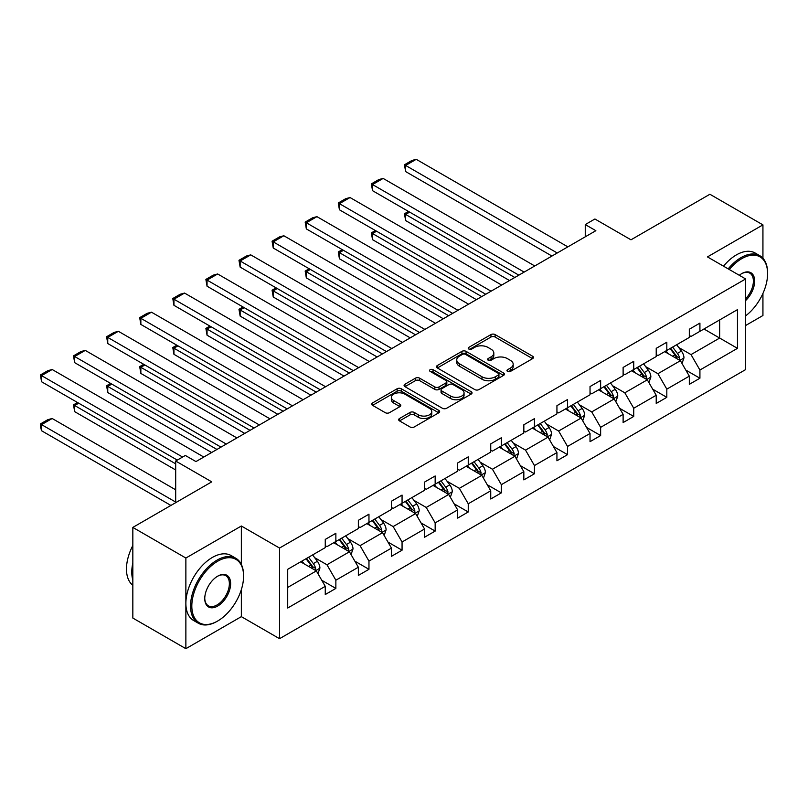 <?xml version="1.0" encoding="UTF-8"?>
<svg xmlns="http://www.w3.org/2000/svg" width="808" height="808" viewBox="0 0 808 808"><rect width="100%" height="100%" fill="white"/><g stroke="black" fill="none" stroke-linecap="round" stroke-linejoin="round"><path stroke-width="1.21" d="M507.555 371.407A2.06 1.192 0 0 0 510.474 371.407L532.603 358.631A2.949 1.697 0 0 0 533.462 357.429A2.949 1.697 0 0 0 532.603 356.227L495.112 334.583A2.949 1.697 0 0 0 490.951 334.583L468.822 347.359A2.06 1.192 0 0 0 468.226 348.197A2.06 1.192 0 0 0 468.822 349.046A2.06 1.192 0 0 0 471.741 349.046L474.609 347.389A9.423 5.444 0 0 1 487.931 347.389L491.052 349.197A9.423 5.444 0 0 1 493.819 353.035A9.423 5.444 0 0 1 491.052 356.884L488.194 358.54A2.06 1.192 0 0 0 487.588 359.378A2.06 1.192 0 0 0 488.194 360.227A2.06 1.192 0 0 0 491.113 360.227L493.971 358.57A9.423 5.444 0 0 1 507.303 358.57L510.424 360.378A9.423 5.444 0 0 1 513.181 364.216A9.423 5.444 0 0 1 510.424 368.064L507.555 369.721A2.06 1.192 0 0 0 506.959 370.559A2.06 1.192 0 0 0 507.555 371.407L507.555 369.721M762.934 258.237L762.934 224.877L709.899 194.253L630.977 239.814L594.91 218.998L585.255 224.573L585.255 236.815M745.643 325.503L762.934 315.514L762.934 293.445M241.35 564.428L241.35 526.008L185.87 558.035L185.87 648.683L132.835 618.059L132.835 527.412L211.757 481.851L175.689 461.025L175.689 502.677M185.87 558.035L132.835 527.412M399.536 418.504A2.949 1.697 0 0 0 398.667 419.706A2.949 1.697 0 0 0 399.536 420.907L410.05 426.978A2.949 1.697 0 0 0 414.211 426.978L438.784 412.797A2.949 1.697 0 0 0 439.653 411.595A2.949 1.697 0 0 0 438.784 410.393L401.303 388.749A2.949 1.697 0 0 0 397.142 388.749L372.569 402.929A2.949 1.697 0 0 0 371.7 404.141A2.949 1.697 0 0 0 372.569 405.343L385.264 412.676A2.949 1.697 0 0 0 389.436 412.676L399.95 406.606A2.949 1.697 0 0 0 400.808 405.404A2.949 1.697 0 0 0 399.95 404.192L393.647 400.556A7.878 4.545 0 0 1 391.345 397.344A7.878 4.545 0 0 1 396.203 393.142A7.878 4.545 0 0 1 404.788 394.132L429.472 408.373A7.878 4.545 0 0 1 431.775 411.595A7.878 4.545 0 0 1 426.917 415.797A7.878 4.545 0 0 1 418.322 414.807L414.211 412.434A2.949 1.697 0 0 0 410.05 412.434L399.536 418.504L399.536 420.907L410.05 414.878L410.05 412.434M175.689 461.025L185.345 455.459L195.95 461.58L595.86 230.694L585.255 224.573M241.35 526.008L279.538 548.056L745.643 278.952L745.643 369.589L279.538 638.694L279.538 548.056M762.934 224.877L707.455 256.904L745.643 278.952M474.811 389.587A2.949 1.697 0 0 0 478.982 389.587L503.546 375.407A2.949 1.697 0 0 0 504.414 374.195A2.949 1.697 0 0 0 503.546 372.993L466.065 351.359A2.949 1.697 0 0 0 461.903 351.359L437.33 365.539A2.949 1.697 0 0 0 436.461 366.741A2.949 1.697 0 0 0 437.33 367.943L474.811 389.587M430.967 371.852A2.06 1.192 0 0 1 433.058 372.145L433.058 369.69L471.165 391.688A2.949 1.697 0 0 1 472.034 392.9A2.949 1.697 0 0 1 471.165 394.102L446.592 408.282A2.949 1.697 0 0 1 442.43 408.282L404.949 386.648L404.949 384.234A2.949 1.697 0 0 0 404.081 385.436A2.949 1.697 0 0 0 404.949 386.648M404.949 384.234L415.464 378.164A2.949 1.697 0 0 1 419.625 378.164L434.825 386.941A2.949 1.697 0 0 0 438.996 386.941L445.976 382.921A2.949 1.697 0 0 0 446.834 381.709A2.949 1.697 0 0 0 445.976 380.507L430.149 371.377A2.06 1.192 0 0 1 429.543 370.529A2.06 1.192 0 0 1 430.816 369.438A2.06 1.192 0 0 1 433.058 369.69M287.709 569.307L325.26 547.622L325.26 539.421L335.865 533.3L335.865 541.501L358.358 528.523L358.358 520.312L368.963 514.191L368.963 522.392L391.456 509.414L391.456 501.202L402.061 495.082L402.061 503.283L424.543 490.305L424.543 482.093L435.159 475.973L435.159 484.184L457.641 471.195L457.641 462.984L468.246 456.863L468.246 465.075L490.739 452.086L490.739 443.885L501.344 437.754L501.344 445.966L523.837 432.977L523.837 424.776L534.442 418.645L534.442 426.856L556.934 413.868L556.934 405.666L567.539 399.546L567.539 407.747L590.032 394.769L590.032 386.557L600.637 380.437L600.637 388.638L623.12 375.659L623.12 367.448L633.735 361.327L633.735 369.529L656.217 356.55L656.217 348.339L666.822 342.218L666.822 350.419L689.315 337.441L689.315 329.23L699.92 323.109L699.92 331.32L737.472 309.636L737.472 348.339L699.92 370.024L699.92 378.225L689.315 384.356L689.315 376.144L666.822 389.133L666.822 397.334L656.217 403.465L656.217 395.253L633.735 408.242L633.735 416.443L623.12 422.574L623.12 414.363L600.637 427.341L600.637 435.552L590.032 441.673L590.032 433.472L567.539 446.45L567.539 454.662L556.934 460.782L556.934 452.581L534.442 465.56L534.442 473.771L523.837 479.891L523.837 471.69L501.344 484.669L501.344 492.88L490.739 499.001L490.739 490.789L468.246 503.778L468.246 511.979L457.641 518.11L457.641 509.899L435.159 522.887L435.159 531.088L424.543 537.219L424.543 529.008L402.061 541.996L402.061 550.197L391.456 556.328L391.456 548.117L368.963 561.106L368.963 569.307L358.358 575.427L358.358 567.226L335.865 580.205L335.865 588.416L325.26 594.536L325.26 586.335L287.709 608.01L287.709 569.307M333.744 542.724L349.44 551.793L326.957 564.772L314.676 557.682M326.957 564.772L335.865 580.205M349.44 551.793L358.358 567.226M325.26 545.663L326.957 546.642L335.865 541.501M366.842 523.624L382.538 532.684L360.055 545.663L347.773 538.582M360.055 545.663L368.963 561.106M382.538 532.684L391.456 548.117M358.358 526.563L360.055 527.543L368.963 522.392M399.94 504.515L415.635 513.575L393.153 526.563L380.871 519.473M393.153 526.563L402.061 541.996M415.635 513.575L424.543 529.008M391.456 507.454L393.153 508.434L402.061 503.283M433.038 485.406L448.733 494.466L426.24 507.454L413.969 500.364M426.24 507.454L435.159 522.887M448.733 494.466L457.641 509.899M424.543 488.345L426.24 489.325L435.159 484.184M466.125 466.297L481.831 475.356L459.338 488.345L447.056 481.255M459.338 488.345L468.246 503.778M481.831 475.356L490.739 490.789M457.641 469.236L459.338 470.216L468.246 465.075M499.223 447.188L514.928 456.257L492.436 469.236L480.154 462.146M492.436 469.236L501.344 484.669M514.928 456.257L523.837 471.69M490.739 450.127L492.436 451.106L501.344 445.966M532.32 428.078L548.016 437.148L525.533 450.127L513.252 443.036M525.533 450.127L534.442 465.56M548.016 437.148L556.934 452.581M523.837 431.017L525.533 431.997L534.442 426.856M565.418 408.969L581.114 418.039L558.631 431.017L546.349 423.927M558.631 431.017L567.539 446.45M581.114 418.039L590.032 433.472M556.934 411.908L558.631 412.888L567.539 407.747M598.516 389.86L614.211 398.93L591.729 411.908L579.447 404.818M591.729 411.908L600.637 427.341M614.211 398.93L623.12 414.363M590.032 392.809L591.729 393.789L600.637 388.638M631.614 370.761L647.309 379.821L624.816 392.809L612.545 385.719M624.816 392.809L633.735 408.242M647.309 379.821L656.217 395.253M623.12 373.7L624.816 374.68L633.735 369.529M664.701 351.652L680.407 360.711L657.914 373.7L645.632 366.61M657.914 373.7L666.822 389.133M680.407 360.711L689.315 376.144M656.217 354.591L657.914 355.571L666.822 350.419M703.95 328.987L719.655 338.057L691.012 354.591L678.73 347.501M691.012 354.591L699.92 370.024M737.472 348.339L719.655 338.057L719.655 319.928L737.472 309.636M185.87 648.683L241.35 616.645L279.538 638.694M689.315 335.482L691.012 336.461L699.92 331.32M287.709 587.436L316.352 570.903L300.647 561.833M316.352 570.903L325.26 586.335M685.81 370.084L699.92 378.225M652.723 389.193L666.822 397.334M619.625 408.303L633.735 416.443M586.527 427.412L600.637 435.552M553.43 446.511L567.539 454.662M520.332 465.62L534.442 473.771M487.234 484.729L501.344 492.88M454.147 503.839L468.246 511.979M421.049 522.948L435.159 531.088M387.951 542.057L402.061 550.197M354.853 561.166L368.963 569.307M321.756 580.265L335.865 588.416M241.35 616.645L241.35 589.577M508.384 371.7L510.424 370.519A9.423 5.444 0 0 0 513.181 366.67L513.181 364.216M493.819 353.035L493.819 355.49A9.423 5.444 0 0 1 491.052 359.338L489.012 360.509M532.563 358.651L495.112 337.037A2.949 1.697 0 0 0 490.951 337.037L469.65 349.329M503.546 372.993L503.546 375.407L466.065 353.803A2.949 1.697 0 0 0 461.903 353.803L437.37 367.973M498.344 375.043A2.06 1.192 0 0 0 498.95 374.195A2.06 1.192 0 0 0 498.344 373.357L465.438 354.359A2.06 1.192 0 0 0 462.529 354.359L459.51 356.106A9.423 5.444 0 0 0 456.742 359.954A9.423 5.444 0 0 0 459.51 363.802L481.992 376.781A9.423 5.444 0 0 0 495.324 376.781L498.344 375.043L498.344 377.488A2.06 1.192 0 0 0 498.95 376.649L498.95 374.195M456.742 359.954L456.742 362.398A9.423 5.444 0 0 0 459.51 366.246L459.51 363.802M498.344 377.488L495.324 379.235A9.423 5.444 0 0 1 481.992 379.235L459.51 366.246M404.99 386.668L415.464 380.619L415.464 378.164M446.834 381.709L446.834 384.164A2.949 1.697 0 0 1 445.976 385.365L438.996 389.395A2.949 1.697 0 0 1 434.825 389.395L419.625 380.619A2.949 1.697 0 0 0 415.464 380.619M433.058 372.145L471.125 394.122M450.601 396.051A7.878 4.545 0 0 0 459.186 397.041A7.878 4.545 0 0 0 464.055 392.839A7.878 4.545 0 0 0 461.742 389.618L453.056 384.598A2.949 1.697 0 0 0 448.884 384.598L441.905 388.628A2.949 1.697 0 0 0 441.047 389.83A2.949 1.697 0 0 0 441.905 391.032L450.601 396.051L450.601 398.506A7.878 4.545 0 0 0 459.186 399.485A7.878 4.545 0 0 0 464.055 395.284L464.055 392.839M441.047 389.83L441.047 392.284A2.949 1.697 0 0 0 441.905 393.486L441.905 391.032M450.601 398.506L441.905 393.486M431.775 411.595L431.775 414.039A7.878 4.545 0 0 1 426.917 418.241A7.878 4.545 0 0 1 418.322 417.261L414.211 414.878A2.949 1.697 0 0 0 410.05 414.878M391.345 397.344L391.345 399.798A7.878 4.545 0 0 0 393.647 403.01L393.647 400.556M399.909 406.626L393.647 403.01M438.744 412.817L401.303 391.193A2.949 1.697 0 0 0 397.142 391.193L372.609 405.364L372.569 402.929M682.013 363.509L683.972 357.873A7.949 4.585 -120 0 0 681.427 351.096L676.67 344.743M668.125 353.621L666.065 350.864M514.817 277.487L405.626 214.443L405.626 220.564L509.515 280.548M679.235 360.035L679.68 358.207A7.949 4.585 -120 0 0 677.397 353.429L672.64 347.066M670.64 348.218L675.892 355.217A4.05 2.343 60 0 1 676.619 356.449L679.68 358.207M670.095 348.541L674.852 354.894A7.949 4.585 60 0 1 676.831 358.651M409.656 212.11L405.626 214.443L404.454 213.767L408.484 211.444M405.626 220.564L404.454 213.767M557.247 252.985L405.626 165.448L405.626 171.569L551.945 256.045M567.852 246.864L416.231 159.317L405.626 165.448L404.454 164.771L411.878 160.489L416.231 159.317M405.626 171.569L404.454 164.771M745.643 315.847A36.602 21.129 120 0 0 767.6 273.629A36.602 21.129 120 0 0 741.714 258.681A36.602 21.129 120 0 0 729.301 269.519M728.19 268.882A37.501 21.654 -60 0 1 741.077 257.58A37.501 21.654 -60 0 1 759.833 255.722A37.501 21.654 -60 0 1 767.6 272.892L767.6 273.629M739.29 275.286A18.301 10.565 -60 0 1 741.714 273.629L741.714 273.629A18.301 10.565 -60 0 1 754.5 278.891A18.301 10.565 -60 0 1 745.643 300.546M723.524 266.185A37.501 21.654 -60 0 1 736.411 254.884A37.501 21.654 -60 0 1 755.167 253.025L759.833 255.722M745.643 298.768A17.402 10.05 120 0 0 749.784 273.134A17.402 10.05 120 0 0 741.39 273.821M217.059 621.362L217.695 620.999A36.602 21.129 120 0 0 243.582 576.165A36.602 21.129 120 0 0 217.695 561.227A36.602 21.129 120 0 0 191.819 606.05A36.602 21.129 120 0 0 217.695 620.999L217.059 621.362A37.501 21.654 -60 0 1 198.314 623.221A37.501 21.654 -60 0 1 192.556 593.173A37.501 21.654 -60 0 1 217.059 560.116A37.501 21.654 -60 0 1 235.815 558.267A37.501 21.654 -60 0 1 243.582 575.427L243.582 576.165M217.695 606.05A18.301 10.565 -60 0 1 204.757 598.577A18.301 10.565 -60 0 1 217.695 576.165L217.695 576.165A18.301 10.565 -60 0 1 230.633 583.639A18.301 10.565 -60 0 1 217.695 606.05M204.757 598.203A17.402 10.05 120 0 0 208.363 605.808A17.402 10.05 120 0 0 217.059 604.95A17.402 10.05 120 0 0 228.432 589.618A17.402 10.05 120 0 0 225.765 575.67A17.402 10.05 120 0 0 217.372 576.356M198.314 623.221L193.637 620.524A37.501 21.654 -60 0 1 187.89 590.476A37.501 21.654 -60 0 1 212.393 557.429A37.501 21.654 -60 0 1 231.149 555.571L235.815 558.267M132.835 580.083A37.501 21.654 -60 0 1 132.835 562.934M132.835 585.285A37.501 21.654 -60 0 1 132.835 545.481M648.925 382.618L650.874 376.983A7.949 4.585 -120 0 0 648.339 370.205L643.572 363.853M635.027 372.73L632.967 369.973M481.719 296.597L372.528 233.552L372.528 239.673L476.417 299.657M646.137 379.144L646.582 377.316A7.949 4.585 -120 0 0 644.299 372.538L639.542 366.175M637.552 367.327L642.794 374.326A4.05 2.343 60 0 1 643.532 375.558L646.582 377.316M636.997 367.65L641.754 374.003A7.949 4.585 60 0 1 643.744 377.76M376.558 231.219L372.528 233.552L371.357 232.876L375.387 230.543M372.528 239.673L371.357 232.876M615.827 401.717L617.777 396.092A7.949 4.585 -120 0 0 615.241 389.315L610.474 382.962M601.93 391.84L599.869 389.082M448.622 315.696L339.431 252.651L339.431 258.782L443.319 318.766M613.04 398.253L613.484 396.425A7.949 4.585 -120 0 0 611.212 391.648L606.444 385.285M604.455 386.436L609.697 393.435A4.05 2.343 60 0 1 610.434 394.668L613.484 396.425M603.899 386.759L608.666 393.112A7.949 4.585 60 0 1 610.646 396.869M343.461 250.328L339.431 252.651L338.259 251.985L342.299 249.652M339.431 258.782L338.259 251.985M524.15 272.094L372.528 184.557L372.528 190.678L518.847 275.154M534.765 265.973L383.133 178.427L372.528 184.557L371.357 183.881L378.79 179.588L383.133 178.427M372.528 190.678L371.357 183.881M491.062 291.203L339.431 203.667L339.431 209.787L485.749 294.264M501.667 285.083L350.036 197.536L339.431 203.667L338.259 202.99L345.693 198.697L350.036 197.536M339.431 209.787L338.259 202.99M582.73 420.827L584.679 415.191A7.949 4.585 -120 0 0 582.144 408.424L577.377 402.071M568.842 410.949L566.772 408.191M415.534 334.805L306.333 271.761L306.333 277.891L410.222 337.865M579.942 417.362L580.386 415.534A7.949 4.585 -120 0 0 578.114 410.747L573.347 404.394M571.357 405.545L576.599 412.545A4.05 2.343 60 0 1 577.336 413.767L580.386 415.534M570.802 405.858L575.569 412.221A7.949 4.585 60 0 1 577.548 415.979M310.363 269.438L306.333 271.761L305.171 271.094L309.201 268.761M306.333 277.891L305.171 271.094M457.964 310.312L306.333 222.766L306.333 228.896L452.662 313.373M468.569 304.182L316.938 216.645L306.333 222.766L305.171 222.099L312.595 217.806L316.938 216.645M306.333 228.896L305.171 222.099M549.632 439.936L551.581 434.3A7.949 4.585 -120 0 0 549.046 427.533L544.279 421.17M535.744 430.058L533.674 427.301M382.436 353.914L273.235 290.87L273.235 297.001L377.134 356.974M546.844 436.471L547.289 434.643A7.949 4.585 -120 0 0 545.016 429.856L540.249 423.503M538.259 424.654L543.501 431.654A4.05 2.343 60 0 1 544.239 432.876L547.289 434.643M537.704 424.968L542.471 431.331A7.949 4.585 60 0 1 544.451 435.088M277.275 288.547L273.235 290.87L272.074 290.203L276.104 287.87M273.235 297.001L272.074 290.203M424.867 329.422L273.235 241.875L273.235 248.006L419.564 332.482M435.472 323.291L283.85 235.754L273.235 241.875L272.074 241.208L279.497 236.916L283.85 235.754M273.235 248.006L272.074 241.208M516.534 459.045L518.484 453.409A7.949 4.585 -120 0 0 515.948 446.642L511.191 440.279M502.647 449.167L500.576 446.41M349.339 373.023L240.148 309.979L240.148 316.1L344.036 376.084M513.747 455.571L514.191 453.753A7.949 4.585 -120 0 0 511.919 448.965L507.161 442.612M505.162 443.764L510.404 450.753A4.05 2.343 60 0 1 511.141 451.985L514.191 453.753M504.606 444.077L509.373 450.44A7.949 4.585 60 0 1 511.353 454.187M244.178 307.656L240.148 309.979L238.976 309.302L243.006 306.979M240.148 316.1L238.976 309.302M391.769 348.521L240.148 260.984L240.148 267.105L386.466 351.591M402.374 342.4L250.753 254.863L240.148 260.984L238.976 260.307L246.4 256.025L250.753 254.863M240.148 267.105L238.976 260.307M483.436 478.154L485.396 472.518A7.949 4.585 -120 0 0 482.851 465.751L478.094 459.388M469.549 468.266L467.489 465.509M316.241 392.132L207.05 329.088L207.05 335.209L310.939 395.193M480.659 474.68L481.103 472.862A7.949 4.585 -120 0 0 478.821 468.074L474.064 461.721M472.064 462.863L477.316 469.862A4.05 2.343 60 0 1 478.043 471.094L481.103 472.862M471.519 463.186L476.276 469.549A7.949 4.585 60 0 1 478.255 473.296M211.08 326.755L207.05 329.088L205.878 328.412L209.908 326.089M207.05 335.209L205.878 328.412M358.671 367.63L207.05 280.093L207.05 286.214L353.369 370.7M369.276 361.509L217.655 273.973L207.05 280.093L205.878 279.416L213.302 275.134L217.655 273.973M207.05 286.214L205.878 279.416M450.349 497.263L452.298 491.628A7.949 4.585 -120 0 0 449.763 484.861L444.996 478.498M436.451 487.375L434.391 484.618M283.143 411.242L173.952 348.197L173.952 354.318L277.841 414.302M447.561 493.789L448.006 491.961A7.949 4.585 -120 0 0 445.723 487.184L440.966 480.821M438.976 481.972L444.218 488.971A4.05 2.343 60 0 1 444.956 490.204L448.006 491.961M438.421 482.295L443.178 488.648A7.949 4.585 60 0 1 445.168 492.405M177.982 345.864L173.952 348.197L172.781 347.521L176.811 345.198M173.952 354.318L172.781 347.521M325.574 386.739L173.952 299.202L173.952 305.323L320.271 389.799M336.189 380.619L184.557 293.072L173.952 299.202L172.781 298.526L180.214 294.243L184.557 293.072M173.952 305.323L172.781 298.526M417.251 516.373L419.201 510.737A7.949 4.585 -120 0 0 416.665 503.96L411.898 497.607M403.354 506.485L401.293 503.727M250.046 430.351L140.855 367.307L140.855 373.427L244.743 433.411M414.464 512.898L414.908 511.07A7.949 4.585 -120 0 0 412.636 506.293L407.868 499.93M405.879 501.081L411.12 508.081A4.05 2.343 60 0 1 411.858 509.313L414.908 511.07M405.323 501.404L410.09 507.757A7.949 4.585 60 0 1 412.07 511.514M144.885 364.974L140.855 367.307L139.683 366.63L143.723 364.307M140.855 373.427L139.683 366.63M292.486 405.848L140.855 318.312L140.855 324.432L287.173 408.909M303.091 399.728L151.46 312.181L140.855 318.312L139.683 317.635L147.117 313.353L151.46 312.181M140.855 324.432L139.683 317.635M384.154 535.472L386.103 529.846A7.949 4.585 -120 0 0 383.568 523.069L378.8 516.716M370.266 525.594L368.196 522.837M216.958 449.45L107.757 386.416L107.757 392.536L211.646 452.52M381.366 532.007L381.81 530.179A7.949 4.585 -120 0 0 379.538 525.402L374.771 519.039M372.781 520.19L378.023 527.19A4.05 2.343 60 0 1 378.76 528.422L381.81 530.179M372.225 520.514L376.993 526.866A7.949 4.585 60 0 1 378.972 530.624M111.787 384.083L107.757 386.416L106.595 385.739L110.625 383.406M107.757 392.536L106.595 385.739M351.056 554.581L353.005 548.945A7.949 4.585 -120 0 0 350.47 542.178L345.703 535.825M337.168 544.703L335.098 541.946M175.689 463.843L74.659 405.515L74.659 411.646L175.689 469.973M348.268 551.117L348.713 549.288A7.949 4.585 -120 0 0 346.44 544.511L341.673 538.148M339.683 539.3L344.925 546.299A4.05 2.343 60 0 1 345.662 547.521L348.713 549.288M339.128 539.623L343.895 545.976A7.949 4.585 60 0 1 345.875 549.733M78.699 403.192L74.659 405.515L73.498 404.848L77.528 402.515M74.659 411.646L73.498 404.848M317.958 573.69L319.907 568.054A7.949 4.585 -120 0 0 317.372 561.287L312.615 554.924M175.689 502.061L41.572 424.624L52.177 418.504L175.689 489.81M304.071 563.812L302 561.055M41.572 430.755L40.4 426.402L40.4 423.958L41.572 424.624L41.572 430.755L170.912 505.434M315.171 570.226L315.615 568.398A7.949 4.585 -120 0 0 313.342 563.61L308.585 557.257M306.586 558.409L311.827 565.408A4.05 2.343 60 0 1 312.565 566.63L315.615 568.398M306.03 558.722L310.797 565.085A7.949 4.585 60 0 1 312.777 568.842M40.4 423.958L47.824 419.665L52.177 418.504M259.388 424.957L107.757 337.421L107.757 343.541L254.086 428.018M269.993 418.837L118.362 331.29L107.757 337.421L106.595 336.744L114.019 332.452L118.362 331.29M107.757 343.541L106.595 336.744M226.291 444.067L74.659 356.52L74.659 362.651L220.988 447.127M236.896 437.936L85.274 350.399L74.659 356.52L73.498 355.853L80.921 351.561L85.274 350.399M74.659 362.651L73.498 355.853M182.588 457.045L41.572 375.629L41.572 381.76L177.285 460.106M203.798 457.045L52.177 369.509L41.572 375.629L40.4 374.962L47.824 370.67L52.177 369.509M41.572 381.76L40.4 374.962M510.424 370.519L510.424 368.064M488.194 360.227L488.194 358.54M491.052 359.338L491.052 356.884M468.822 349.046L468.822 347.359M490.951 337.037L490.951 334.583M495.112 337.037L495.112 334.583M532.603 358.631L532.603 356.227M437.33 367.943L437.33 365.539M461.903 353.803L461.903 351.359M466.065 353.803L466.065 351.359M481.992 379.235L481.992 376.781M495.324 379.235L495.324 376.781M419.625 380.619L419.625 378.164M434.825 389.395L434.825 386.941M438.996 389.395L438.996 386.941M445.976 385.365L445.976 382.921M471.165 394.102L471.165 391.688M414.211 414.878L414.211 412.434M418.322 417.261L418.322 414.807M399.95 406.606L399.95 404.192M397.142 391.193L397.142 388.749M401.303 391.193L401.303 388.749M438.784 412.797L438.784 410.393M679.831 360.378L683.911 358.025M677.397 353.429L681.427 351.096M672.589 356.207L674.852 354.894M646.733 379.487L650.824 377.134M644.299 372.538L648.339 370.205M639.502 375.316L641.754 374.003M613.636 398.596L617.726 396.243M611.212 391.648L615.241 389.315M606.404 394.415L608.666 393.112M580.548 417.706L584.628 415.352M578.114 410.747L582.144 408.424M573.306 413.524L575.569 412.221M547.45 436.815L551.531 434.451M545.016 429.856L549.046 427.533M540.209 432.634L542.471 431.331M514.353 455.924L518.433 453.561M511.919 448.965L515.948 446.642M507.111 451.743L509.373 450.44M481.255 475.033L485.335 472.67M478.821 468.074L482.851 465.751M474.013 470.852L476.276 469.549M448.157 494.142L452.248 491.779M445.723 487.184L449.763 484.861M440.926 489.961L443.178 488.648M415.06 513.242L419.15 510.888M412.636 506.293L416.665 503.96M407.828 509.07L410.09 507.757M381.972 532.351L386.052 529.998M379.538 525.402L383.568 523.069M374.73 528.169L376.993 526.866M348.874 551.46L352.955 549.107M346.44 544.511L350.47 542.178M341.632 547.279L343.895 545.976M315.776 570.569L319.857 568.216M313.342 563.61L317.372 561.287M308.535 566.388L310.797 565.085"/></g></svg>
